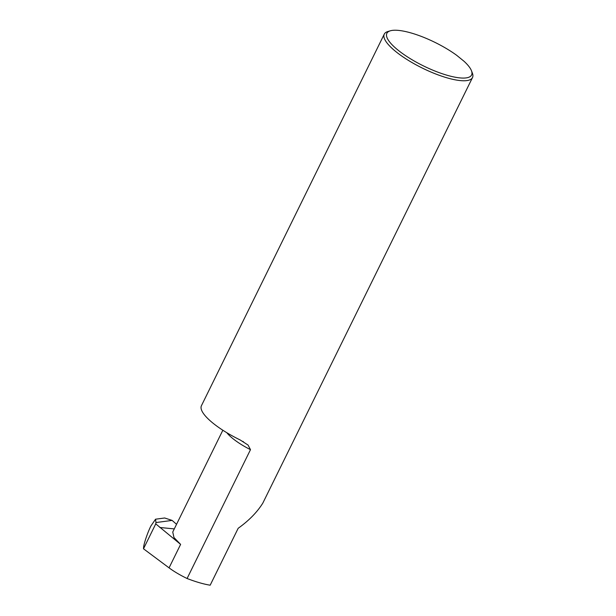 <?xml version="1.0" encoding="UTF-8"?>
<svg xmlns="http://www.w3.org/2000/svg" width="616" height="616" viewBox="0 0 616 616"><rect width="100%" height="100%" fill="white"/><g stroke="black" fill="none" stroke-linecap="round" stroke-linejoin="round"><path stroke-width="0.92" d="M226.827 432.725A34.442 9.556 26.2 0 0 232.725 438.477A34.442 9.556 26.2 0 0 250.489 449.657L187.087 578.509C180.041 575.09 174.035 571.54 169.061 567.86L180.611 544.382L173.974 537.537L172.742 532.047L222.838 430.23M471.448 70.709A47.209 13.098 26.2 0 0 464.125 61.354L456.656 55.286A47.209 13.098 26.2 0 0 390.344 30.8A47.209 13.098 26.2 0 0 397.797 49.942A47.209 13.098 26.2 0 0 447.863 75.475A47.209 13.098 26.2 0 0 471.448 70.709L472.372 73.096A49.172 13.644 -153.8 0 1 472.51 77.554L262.801 503.149C257.111 512.243 248.903 520.62 238.176 528.289L210.172 585.2C203.626 584.137 195.934 581.912 187.087 578.509M250.489 449.657L248.048 445.045L240.117 439.932A49.172 13.644 -153.8 0 1 201.44 405.69L384.269 34.134A49.172 13.644 -153.8 0 1 387.887 31.524L390.344 30.8M472.51 77.554A49.172 13.644 -153.8 0 1 441.741 76.176A49.172 13.644 -153.8 0 1 395.649 51.459A49.172 13.644 -153.8 0 1 384.269 34.134M155.555 519.203L164.665 517.994L172.134 520.412L155.964 522.553L155.555 519.203L150.935 525.925C147.686 532.247 143.59 544.375 143.574 547.732L143.489 548.787L169.061 567.86M176.546 524.308L172.134 520.412M180.611 544.382L155.748 523.87L143.489 548.787M155.748 523.87L155.964 522.553M159.844 527.488L174.29 528.898M243.412 441.718L242.92 441.418"/></g></svg>
